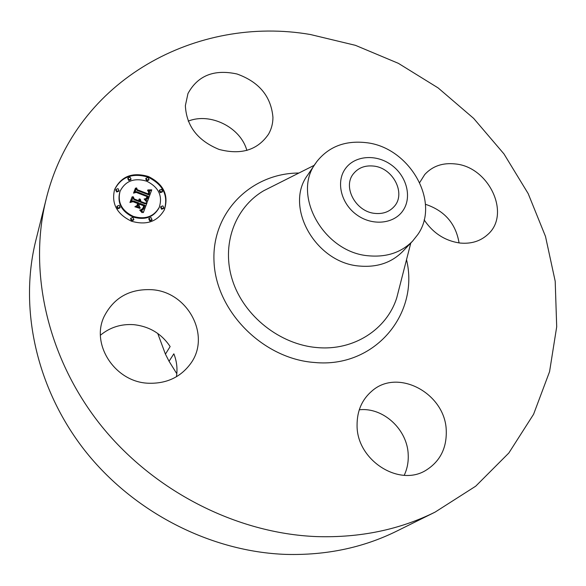 <?xml version="1.0" encoding="UTF-8"?>
<svg xmlns="http://www.w3.org/2000/svg" width="586" height="586" viewBox="0 0 586 586"><rect width="100%" height="100%" fill="white"/><g stroke="black" fill="none" stroke-linecap="round" stroke-linejoin="round"><path stroke-width="0.88" d="M185.366 105.656L187.952 93.584C197.731 75.565 214.073 69.031 236.971 73.983C259.122 81.945 271.113 96.419 272.944 117.383C272.922 123.412 271.465 128.986 268.578 134.106C257.62 150.119 241.095 155.217 219.01 149.408C197.629 140.596 186.414 126.012 185.366 105.656M188.201 121.156C210.359 112.153 240.758 127.477 246.867 150.477M435.083 512.12L396.825 531.077C363.291 547.668 326.351 555.44 286.027 554.4C210.916 551.844 133.41 512.369 84.611 450.253C35.98 387.961 18.986 307.848 35.819 240.509L46.162 199.086C75.704 78.685 197.856 15.016 310.397 34.515L355.438 45.334L398.392 63.347L438.145 87.937L473.656 118.394L503.967 153.92L528.176 193.6L545.493 236.422L555.198 281.243L556.7 326.798L549.565 371.656L533.582 414.273L508.831 453.015L475.715 486.182L435.083 512.12C399.498 529.737 360.082 537.897 316.828 536.6C236.261 533.531 152.426 490.636 99.532 423.612C46.799 356.413 28.289 270.512 46.162 199.086M412.603 241.11L402.714 251.467C391.66 262.609 377.406 267.48 359.943 266.088C315.642 263.341 283.807 206.477 307.709 175.002L316.748 161.677C328.621 146.756 344.912 140.406 365.627 142.603C409.116 146.72 441.06 201.621 417.803 234.547L412.603 241.11C401.395 252.398 386.907 257.305 369.136 255.848C324.043 252.932 291.469 195.013 315.722 163.135M403.131 210.374C394.261 223.977 372.418 226.269 356.779 214.857C341.001 203.642 335.763 181.806 345.366 168.702C354.742 155.422 376.175 153.832 391.309 164.915C406.581 175.807 412.236 196.933 403.131 210.374M375.069 213.414C355.885 211.986 342.356 187.037 353.365 173.852C358.236 167.808 364.946 165.208 373.487 166.065C393.06 167.728 406.384 193.629 394.085 206.624C389.309 211.868 382.973 214.132 375.069 213.414M176.818 373.743L169.054 361.269L173.852 353.819C176.804 361.284 177.661 368.916 176.437 376.732M100.462 335.192C110.036 327.296 121.156 323.794 133.828 324.673C149.437 326.409 161.546 333.712 170.145 346.568L165.42 354.142L157.751 333.478M425.429 204.28C444.606 210.667 455.813 223.544 459.065 242.919M359.262 409.804C383.2 406.992 407.746 429.655 408.23 455.117C408.501 462.295 407.16 469.027 404.208 475.29M419.73 182.502L424.74 174.525C432.512 166.102 442.686 162.571 455.249 163.941C489.098 166.783 511.439 214.535 487.501 234.737C480.176 241.293 471.027 244.054 460.061 243.044C445.067 240.905 433.083 233.177 424.118 219.853M446.268 430.981C446.686 448.231 440.071 461.226 426.447 469.979C399.359 487.662 356.515 460.142 357.072 425.202C357.028 410.918 361.994 399.52 371.949 391.008C398.026 367.737 445.734 393.667 446.268 430.981M148.104 383.222C114.981 381.984 90.522 344.334 104.154 316.469C113.867 297.607 129.74 288.686 151.774 289.696C187.857 291.703 211.458 335.925 190.472 363.811C180.32 377.413 166.197 383.881 148.104 383.222M165.42 354.142L169.054 361.269M131.432 221.193C116.797 214.08 111.194 203.503 114.614 189.476C121.28 176.225 132.546 171.903 148.405 176.503C163.684 184.172 169.002 195.285 164.351 209.847C157.378 221.742 146.405 225.522 131.432 221.193M133.264 216.373C121.676 210.718 117.281 202.346 120.079 191.241C125.36 180.92 134.216 177.565 146.632 181.162C158.623 187.161 162.835 195.87 159.275 207.298C153.803 216.783 145.138 219.801 133.264 216.373M147.372 201.394L144.713 198.837L147.101 198.537L148.331 196.31L136.516 191.629L134.875 192.318L136.575 187.879L137.336 189.732L148.221 193.922L148.698 192.04L147.547 190.413L148.925 191.71L148.544 193.922L149.042 194.237L149.679 191.629L147.862 189.937L151.767 189.842L147.372 201.394M146.419 201.665L144.105 199.013L146.419 201.665M146.009 198.5L147.189 196.64L136.186 192.398L133.527 193.146L135.432 188.179L134.033 192.728L136.208 192.069L147.613 196.457L146.815 198.193L145.965 198.603M143.328 212.615L140.633 209.737L143.321 208.96L145.013 205.356L139.878 203.386L139.651 203.979L144.185 205.723L143.131 208.345L141.526 209.378L142.779 208.374L143.797 205.854L139.556 204.228L138.992 205.708L140.259 207.993L135.644 206.228L138.098 205.276L138.955 203.027L133.41 200.903L131.498 201.606L133.337 196.801L134.157 198.947L138.882 200.756L139.05 199.101L139.182 200.873L139.695 201.071L139.798 198.888L140.633 200.016L140.618 201.423L145.247 203.203L147.159 202.426L143.328 212.615M142.112 212.696L139.673 210.044L141.38 211.187L142.112 212.696M134.846 206.741L139.864 208.367L134.846 206.741M137.71 203.518L133 201.709L129.938 202.514L132.114 196.845L130.444 202.082L132.963 201.416L138.098 203.386L136.948 205.532L137.71 203.518M161.868 208.587L160.894 206.565L162.871 205.876L163.846 207.905L161.868 208.587M131.828 220.153L130.825 218.16L132.876 217.399L133.872 219.406L131.828 220.153M150.031 220.307L149.049 218.278L151.049 217.56L152.038 219.596L150.031 220.307M116.958 191.344L115.947 189.425L118.013 188.633L119.024 190.553L116.958 191.344M118.064 208.096L117.054 206.155L119.126 205.356L120.13 207.312L118.064 208.096M148.024 177.499L149.012 179.448L147.013 180.158L146.024 178.217L148.024 177.499M161.553 189.337L162.534 191.329L160.557 192.018L159.582 190.025L161.553 189.337M130.048 177.155L131.052 179.074L129.015 179.829L128.012 177.917L130.048 177.155M139.951 199.951L140.347 202.075L144.976 203.847L146.881 203.071L143.306 212.579M139.263 199.606L138.911 201.525L139.424 201.723L139.827 200.786M133.081 197.475L133.894 199.599L138.618 201.408L138.882 200.756M136.355 206.499L137.835 205.92L138.098 205.276M139.556 204.228L138.728 206.353L139.461 207.686M142.779 208.374L143.284 207.363M143.673 206.272L143.402 207.854M139.651 203.979L139.878 203.386M141.585 209.656L141.314 210.293L142.918 209.729L144.185 207.51M145.247 203.203L144.976 203.847M147.159 202.426L146.881 203.071M140.618 201.423L140.347 202.075M140.691 201.123L140.42 201.774M140.728 200.83L140.457 201.481M140.728 200.544L140.457 201.196M140.699 200.28L140.428 200.932M140.633 200.016L140.362 200.668M140.53 199.767L140.259 200.419M140.398 199.533L140.127 200.185M140.23 199.306L139.959 199.958M140.032 199.094L139.864 199.496M139.768 200.932L139.497 201.584M139.695 201.071L139.424 201.723M139.182 200.873L138.911 201.525M139.241 200.683L138.977 201.335M139.292 200.5L139.021 201.152M139.321 200.317L139.05 200.969M139.329 200.141L139.065 200.793M139.329 199.958L139.058 200.61M139.307 199.782L139.036 200.434M139.212 199.438L138.992 199.973M139.138 199.269L138.948 199.731M139.05 199.101L138.882 199.504M134.157 198.947L133.894 199.599M138.992 205.708L138.728 206.353M143.196 207.569L142.918 208.213M143.109 207.759L142.838 208.404M143.028 207.927L142.75 208.572M142.94 208.089L142.669 208.733M142.859 208.235L142.588 208.88M142.618 208.594L142.413 209.085M142.449 208.784L142.288 209.165M143.636 207.319L143.445 207.774M143.922 206.514L143.651 207.158M144.01 206.257L143.738 206.909M144.185 205.723L143.914 206.367M144.068 207.781L143.797 208.426M143.951 208.03L143.673 208.675M143.826 208.257L143.555 208.902M143.702 208.47L143.431 209.107M143.577 208.653L143.306 209.297M143.453 208.821L143.174 209.458M143.321 208.96L143.05 209.605M143.189 209.085L142.918 209.729M143.057 209.195L142.779 209.832M142.911 209.283L142.632 209.927M142.742 209.363L142.471 210.008M142.552 209.436L142.281 210.081M142.339 209.502L142.068 210.147M142.112 209.561L141.841 210.206M141.856 209.612L141.585 210.257M141.292 209.685L141.101 210.132M148.947 190.567L151.488 190.501L147.467 201.496M148.969 191.856L148.265 194.581L148.763 194.896L149.386 193.505M136.318 188.553L137.073 190.391L147.943 194.581L148.221 193.922M145.518 199.474L147.071 198.998L147.965 197.416M151.767 189.842L151.488 190.501M151.334 189.871L151.056 190.531M150.91 189.886L150.631 190.545M150.499 189.901L150.221 190.56M150.097 189.908L149.818 190.575M149.708 189.915L149.43 190.575M149.327 189.908L149.049 190.567M148.954 189.893L148.734 190.413M149.313 193.68L149.034 194.34M149.225 193.863L148.947 194.523M149.137 194.054L148.859 194.706M149.042 194.237L148.763 194.896M148.544 193.922L148.265 194.581M148.771 193.343L148.5 194.003M148.851 193.131L148.573 193.79M148.91 192.919L148.632 193.578M148.961 192.721L148.683 193.38M148.991 192.53L148.712 193.19M149.005 192.347L148.727 193.006M149.005 192.179L148.734 192.831M148.998 192.01L148.719 192.669M148.925 191.71L148.705 192.237M148.8 191.432L148.639 191.798M137.336 189.732L137.073 190.391M147.87 197.607L147.599 198.258M147.782 197.782L147.504 198.434M147.679 197.943L147.401 198.595M147.577 198.09L147.298 198.749M147.46 198.229L147.189 198.881M147.35 198.346L147.071 198.998M147.225 198.449L146.947 199.101M147.101 198.537L146.822 199.189M146.961 198.61L146.69 199.262M146.822 198.676L146.544 199.328M146.668 198.727L146.39 199.379M146.5 198.764L146.222 199.416M146.317 198.8L146.039 199.452M146.119 198.815L145.841 199.467M145.907 198.822L145.636 199.474M145.687 198.822L145.438 199.408M145.445 198.808L145.255 199.255M147.079 197.013L147.152 197.643L147.423 196.991M135.176 188.846L134.033 192.728M146.361 198.522L146.976 197.27M147.613 196.457L147.335 197.116M135.813 188.069L135.549 188.736M146.888 197.453L146.61 198.105M146.793 197.629L146.515 198.28M146.683 197.797L146.405 198.449M146.566 197.958L146.324 198.529M146.441 198.105L146.251 198.551M137.556 203.928L137.329 205.371M131.857 197.497L130.444 202.082M138.098 203.386L137.835 204.038M132.502 196.72L132.238 197.372M164.205 210.162C168.6 195.709 163.245 184.715 148.126 177.17C132.473 172.599 121.265 176.811 114.497 189.805M120.079 191.241L119.83 191.908C117.039 202.998 121.427 211.363 133 217.01C144.859 220.439 153.517 217.413 158.989 207.942L159.275 207.298M160.894 206.565L160.601 207.21L161.575 209.231L163.545 208.55L163.846 207.905M130.825 218.16L130.568 218.798L131.564 220.79L133.608 220.036L133.872 219.406M149.049 218.278L148.763 218.915L149.752 220.937L151.752 220.226L152.038 219.596M115.947 189.425L115.706 190.091L116.717 192.003L118.782 191.219L119.024 190.553M117.054 206.155L116.804 206.799L117.815 208.748L119.888 207.964L120.13 207.312M146.024 178.217L145.746 178.891L146.734 180.832L148.734 180.114L149.012 179.448M159.582 190.025L159.289 190.684L160.271 192.669L162.241 191.988L162.534 191.329M128.012 177.917L127.755 178.591L128.759 180.503L130.788 179.748L131.052 179.074M399.22 288.18L396.759 297.783C386.899 329.288 353.907 350.941 317.26 347.586C280.064 344.671 244.062 316.198 232.576 280.599C220.951 244.992 234.766 207.642 263.737 190.721L272.593 186.267M406.523 259.664C419.642 313.884 374.813 368.396 314.594 362.492C263.282 358.954 216.175 311.591 214.036 262.001C211.253 212.374 251.226 173.112 298.889 173.031M143.738 207.048L143.46 207.693M143.834 206.777L143.555 207.422M144.09 206.008L143.819 206.653M410.801 243L399.227 288.136M272.637 186.245L314.257 165.296"/></g></svg>
